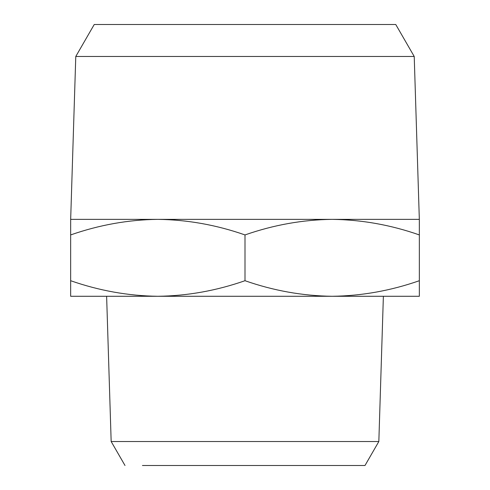 <?xml version="1.0" encoding="UTF-8"?>
<svg xmlns="http://www.w3.org/2000/svg" width="490" height="490" viewBox="0 0 490 490"><rect width="100%" height="100%" fill="white"/><g stroke="black" fill="none" stroke-linecap="round" stroke-linejoin="round"><path stroke-width="0.73" d="M142.443 465.5L364.995 465.5L142.443 465.5M364.995 465.5L378.837 441.521L383.376 296.279L70.652 296.279L70.652 280.709L70.652 295.586M419.348 296.279L419.348 280.709L419.348 296.279L332.177 296.279C361.681 295.905 390.738 290.711 419.348 280.709L419.348 234.931C390.812 224.941 361.749 219.747 332.165 219.361C302.667 219.734 273.616 224.928 245 234.931C216.458 224.941 187.4 219.747 157.835 219.361C128.319 219.734 99.256 224.928 70.652 234.931L70.652 280.709C99.194 290.699 128.251 295.893 157.823 296.279L106.624 296.279L111.163 441.521L125.005 465.5M111.163 441.521L378.837 441.521M157.823 296.279C187.333 295.905 216.39 290.711 245 280.709C273.543 290.699 302.6 295.893 332.177 296.279M94.239 24.5L395.761 24.5L414.221 56.473L75.779 56.473L94.239 24.5M245 234.931L245 280.709M75.779 56.473L70.67 219.361L70.652 234.931L70.67 219.361L419.33 219.361L419.348 234.931L419.348 220.329M414.221 56.473L419.33 219.361"/></g></svg>
